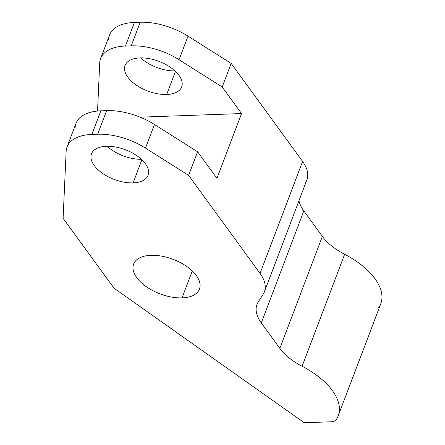 <?xml version="1.0" encoding="UTF-8"?>
<svg xmlns="http://www.w3.org/2000/svg" width="445" height="445" viewBox="0 0 445 445"><rect width="100%" height="100%" fill="white"/><g stroke="black" fill="none" stroke-linecap="round" stroke-linejoin="round"><path stroke-width="0.67" d="M322.369 236.401L279.838 348.374L261.287 322.92A47.971 25.143 20.8 0 1 258.228 301.999L263.123 294.334L258.228 301.999A47.971 25.143 -159.2 0 0 256.999 304.447A47.971 25.143 -159.2 0 0 261.287 322.92L303.824 210.952L322.369 236.401A47.971 25.143 -159.2 0 0 344.625 254.29A65.298 34.226 -159.2 0 1 378.684 307.723A65.298 34.226 -159.2 0 0 344.625 254.29A47.971 25.143 20.8 0 1 322.369 236.401L303.824 210.952A47.971 25.143 20.8 0 1 298.99 200.701A47.971 25.143 -159.2 0 0 303.824 210.952L322.369 236.401L279.838 348.374L261.287 322.92A47.971 25.143 20.8 0 1 258.228 301.999L263.123 294.334A47.971 25.143 -159.2 0 0 260.064 273.408L188.624 175.363L145.493 148.096A50.229 26.327 -159.2 0 0 97.661 134.223L91.887 134.429A50.229 26.327 -159.2 0 0 66.144 151.383L63.101 218.317L113.965 288.126L304.269 422.75L330.991 421.799A11.153 5.846 -159.2 0 0 336.153 419.691A65.298 34.226 -159.2 0 0 302.094 366.263A47.971 25.143 20.8 0 1 279.838 348.374A47.971 25.143 -159.2 0 0 302.094 366.263L344.625 254.29A65.298 34.226 20.8 0 1 380.764 303.785L338.228 415.758A65.298 34.226 -159.2 0 0 302.094 366.263L344.625 254.29A47.971 25.143 20.8 0 1 322.369 236.401L279.838 348.374L261.287 322.92L303.824 210.952A47.971 25.143 20.8 0 1 298.99 200.701M302.594 161.44A47.971 25.143 20.8 0 1 305.659 182.361A47.971 25.143 -159.2 0 0 302.594 161.44L231.161 63.396L188.029 36.123A50.229 26.327 -159.2 0 0 140.197 22.25L134.418 22.456A50.229 26.327 -159.2 0 0 108.675 39.416A50.229 26.327 20.8 0 1 134.418 22.456L125.457 46.046L131.231 45.846A50.229 26.327 20.8 0 1 179.068 59.719L222.2 86.986L241.557 113.558L140.097 117.163L241.557 113.558L216.949 178.339L197.591 151.773L154.46 124.5A50.229 26.327 -159.2 0 0 106.622 110.627L100.848 110.833A50.229 26.327 -159.2 0 0 75.105 127.793A50.229 26.327 20.8 0 1 100.848 110.833L91.887 134.429L97.661 134.223L106.622 110.627A50.229 26.327 20.8 0 1 154.46 124.5L197.591 151.773L188.624 175.363L260.064 273.408L302.594 161.44A47.971 25.143 20.8 0 1 306.889 179.913L264.358 291.887A47.971 25.143 -159.2 0 0 260.064 273.408L302.594 161.44L231.161 63.396L222.2 86.986L241.557 113.558L216.949 178.339L197.591 151.773L188.624 175.363L145.493 148.096L154.46 124.5L145.493 148.096A50.229 26.327 -159.2 0 0 97.661 134.223L106.622 110.627L100.848 110.833L91.887 134.429A50.229 26.327 -159.2 0 0 67.05 146.95A50.229 26.327 -159.2 0 0 66.144 151.383L63.101 218.317L113.965 288.126L304.269 422.75L113.965 288.126L63.101 218.317L66.144 151.383A50.229 26.327 -159.2 0 1 91.887 134.429L97.661 134.223A50.229 26.327 20.8 0 1 145.493 148.096L188.624 175.363L260.064 273.408L302.594 161.44L231.161 63.396L222.2 86.986L179.068 59.719L188.029 36.123L231.161 63.396L222.2 86.986L241.557 113.558L216.949 178.339L197.591 151.773L188.624 175.363M174.974 70.916A30.266 15.864 20.8 0 1 140.692 57.895A30.266 15.864 -159.2 0 0 174.974 70.916A30.266 15.864 20.8 0 1 140.692 57.895M140.025 57.911A30.266 15.864 -159.2 0 0 125.062 65.454A30.266 15.864 -159.2 0 0 136.042 84.928A30.266 15.864 -159.2 0 0 166.68 94.49L175.464 71.372L166.68 94.49A30.266 15.864 -159.2 0 0 178.935 75.294A30.266 15.864 -159.2 0 0 140.025 57.911A30.266 15.864 -159.2 0 0 127.771 77.113A30.266 15.864 -159.2 0 0 166.68 94.49A30.266 15.864 -159.2 0 0 181.643 86.947A30.266 15.864 -159.2 0 0 170.663 67.479A30.266 15.864 -159.2 0 0 140.025 57.911A30.266 15.864 -159.2 0 0 137.861 86.135A30.266 15.864 -159.2 0 0 182.172 84.561A30.266 15.864 -159.2 0 0 140.025 57.911M141.404 159.293A30.266 15.864 20.8 0 1 107.123 146.272A30.266 15.864 -159.2 0 0 141.404 159.293A30.266 15.864 20.8 0 1 107.123 146.272M106.455 146.288A30.266 15.864 -159.2 0 0 91.492 153.831A30.266 15.864 -159.2 0 0 102.472 173.305A30.266 15.864 -159.2 0 0 133.111 182.867L141.888 159.749L133.111 182.867A30.266 15.864 -159.2 0 0 148.074 175.324A30.266 15.864 -159.2 0 0 137.088 155.856A30.266 15.864 -159.2 0 0 106.455 146.288A30.266 15.864 20.8 0 1 145.365 163.671A30.266 15.864 20.8 0 1 133.111 182.867A30.266 15.864 20.8 0 1 94.201 165.49A30.266 15.864 20.8 0 1 106.455 146.288A30.266 15.864 -159.2 0 0 104.291 174.512A30.266 15.864 -159.2 0 0 148.602 172.938A30.266 15.864 -159.2 0 0 106.455 146.288M97.533 111.05L99.713 63.006A50.229 26.327 20.8 0 1 125.457 46.046L131.231 45.846L140.197 22.25A50.229 26.327 20.8 0 1 188.029 36.123L179.068 59.719A50.229 26.327 -159.2 0 0 131.231 45.846L140.197 22.25L134.418 22.456L125.457 46.046A50.229 26.327 -159.2 0 0 100.62 58.568A50.229 26.327 -159.2 0 0 99.713 63.006L97.533 111.05L99.713 63.006A50.229 26.327 -159.2 0 1 125.457 46.046L134.418 22.456A50.229 26.327 20.8 0 0 109.581 34.977L100.62 58.568M182.055 297.877A35.216 18.456 20.8 0 1 136.776 277.652A35.216 18.456 20.8 0 1 151.039 255.308A35.216 18.456 20.8 0 1 196.317 275.538A35.216 18.456 20.8 0 1 182.055 297.877L192.279 270.972L182.055 297.877A35.216 18.456 -159.2 0 0 199.471 289.1A35.216 18.456 -159.2 0 0 186.689 266.438A35.216 18.456 -159.2 0 0 151.039 255.308A35.216 18.456 -159.2 0 0 133.628 264.091A35.216 18.456 -159.2 0 0 146.405 286.747A35.216 18.456 -159.2 0 0 182.055 297.877L192.279 270.972M344.625 254.29L302.094 366.263A65.298 34.226 -159.2 0 1 336.153 419.691A11.153 5.846 -159.2 0 1 330.991 421.799L304.269 422.75L330.991 421.799A11.153 5.846 -159.2 0 0 336.153 419.691A65.298 34.226 -159.2 0 0 338.228 415.758M260.064 273.408A47.971 25.143 -159.2 0 1 263.123 294.334A47.971 25.143 -159.2 0 0 264.358 291.887M67.05 146.95L76.012 123.354A50.229 26.327 20.8 0 1 100.848 110.833L91.887 134.429M188.029 36.123A50.229 26.327 -159.2 0 0 140.197 22.25L131.231 45.846A50.229 26.327 20.8 0 1 179.068 59.719L188.029 36.123L231.161 63.396M140.197 22.25L134.418 22.456M179.068 59.719L222.2 86.986M175.464 71.372L166.68 94.49M141.888 159.749L133.111 182.867M145.493 148.096L154.46 124.5L197.591 151.773M151.039 255.308A35.216 18.456 -159.2 0 0 148.519 288.154A35.216 18.456 -159.2 0 0 200.083 286.319A35.216 18.456 -159.2 0 0 151.039 255.308M261.287 322.92L303.824 210.952M154.46 124.5A50.229 26.327 -159.2 0 0 106.622 110.627L100.848 110.833M106.622 110.627L97.661 134.223M131.231 45.846L125.457 46.046M241.557 113.558L140.097 117.163M302.094 366.263A47.971 25.143 20.8 0 1 279.838 348.374"/></g></svg>
